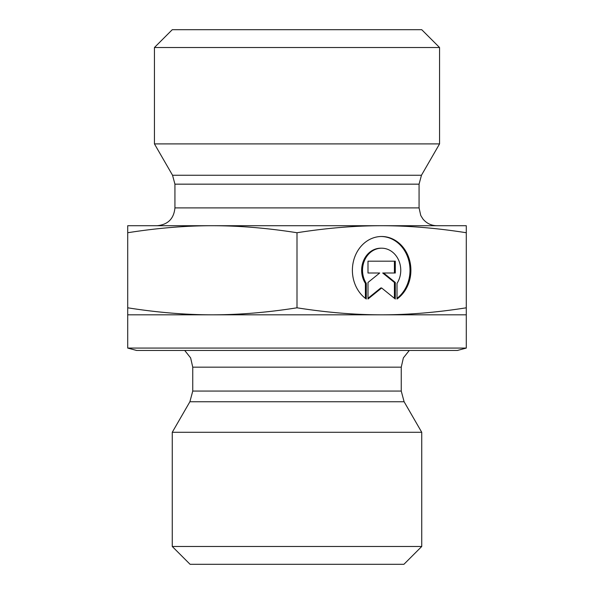 <?xml version="1.0" encoding="UTF-8"?>
<svg xmlns="http://www.w3.org/2000/svg" width="594" height="594" viewBox="0 0 594 594"><rect width="100%" height="100%" fill="white"/><g stroke="black" fill="none" stroke-linecap="round" stroke-linejoin="round"><path stroke-width="0.89" d="M366.283 299.02A33.776 29.255 -90 0 1 353.504 261.048A33.776 29.255 -90 0 1 381.645 236.494A33.776 29.255 -90 0 1 409.786 261.048A33.776 29.255 -90 0 1 397.007 299.02L397.007 283.405A22.075 19.112 90 0 0 398.715 260.343A22.075 19.112 90 0 0 381.645 248.195A22.075 19.112 90 0 0 364.575 260.343A22.075 19.112 90 0 0 366.283 283.405L366.283 299.02M397.007 298.359A33.776 29.255 90 0 0 408.813 260.714A33.776 29.255 90 0 0 381.2 236.494M365.392 298.359L365.392 283.405A22.075 19.112 -90 0 1 363.684 260.343A22.075 19.112 -90 0 1 380.754 248.195L381.645 248.195M366.283 283.405L365.392 283.405M367.99 273.002L367.99 261.182L395.3 261.182L395.3 273.002L383.598 273.002L395.3 282.462L395.3 299.02L381.645 287.979L367.99 299.02L367.99 282.462L379.692 273.002L367.99 273.002L378.801 273.002M367.99 298.299L380.754 287.979L381.645 287.979M394.409 298.299L394.409 282.462L382.707 273.002L383.598 273.002M395.3 282.462L394.409 282.462M394.409 273.002L394.409 261.182L367.99 261.182M127.71 314.82L127.71 307.803C157.388 312.481 185.603 314.82 212.355 314.82L127.71 314.82L127.71 348.069L466.29 348.069L466.29 314.82L212.355 314.82C239.107 314.82 267.322 312.481 297 307.803C326.678 312.481 354.893 314.82 381.645 314.82C408.397 314.82 436.612 312.481 466.29 307.803L466.29 314.82M297 232.737C267.322 228.059 239.107 225.72 212.355 225.72L466.29 225.72L466.29 232.737C436.612 228.059 408.397 225.72 381.645 225.72C354.893 225.72 326.678 228.059 297 232.737L297 307.803M127.71 232.737L127.71 225.72L212.355 225.72C185.603 225.72 157.388 228.059 127.71 232.737L127.71 307.803M466.29 232.737L466.29 307.803M359.37 432.284L172.26 432.284L189.887 401.752L404.113 401.752L421.74 432.284L359.37 432.284M127.71 348.069L136.62 350.46L457.38 350.46L466.29 348.069M172.26 546.48L190.08 564.3L403.92 564.3L421.74 546.48L172.26 546.48L172.26 432.284M174.933 184.162L419.067 184.162L419.067 207.9L174.933 207.9L174.933 184.162L172.542 175.252L154.44 143.897L439.56 143.897L421.458 175.252L172.542 175.252M157.113 225.72L212.355 225.72L157.113 225.72C167.939 224.666 173.879 218.726 174.933 207.9M419.067 207.9L420.76 215.488L422.891 218.934C426.522 223.329 431.185 225.594 436.887 225.72L381.645 225.72M439.56 47.52L421.74 29.7L172.26 29.7L154.44 47.52L439.56 47.52L439.56 143.897M192.753 391.06L192.753 367.174L401.247 367.174L401.247 391.06L192.753 391.06L189.887 401.752M401.247 391.06L404.113 401.752M401.247 367.174L403.363 357.9L409.288 350.46M192.753 367.174L190.637 357.9L184.712 350.46M421.74 546.48L421.74 432.284M421.458 175.252L419.067 184.162M154.44 47.52L154.44 143.897"/></g></svg>
